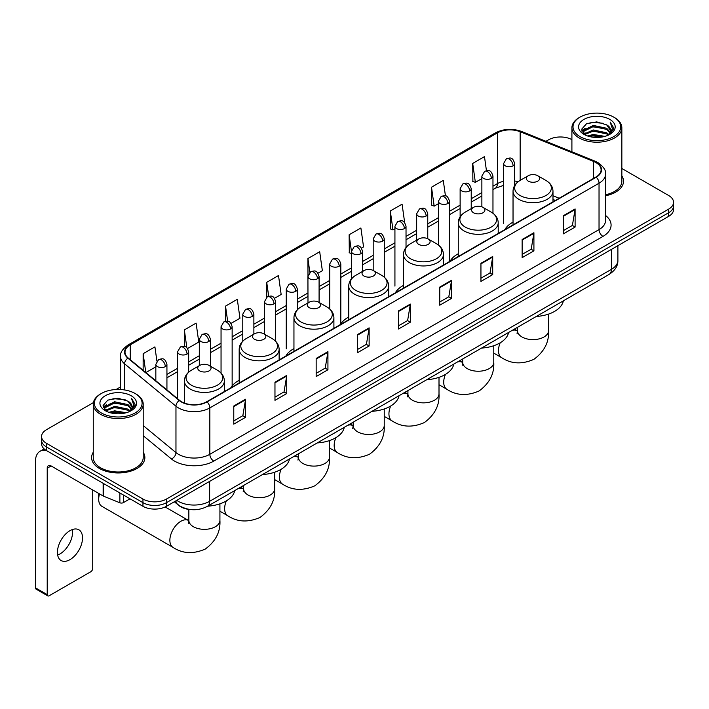 <?xml version="1.0" encoding="UTF-8"?>
<svg xmlns="http://www.w3.org/2000/svg" width="709" height="709" viewBox="0 0 709 709"><rect width="100%" height="100%" fill="white"/><g stroke="black" fill="none" stroke-linecap="round" stroke-linejoin="round"><path stroke-width="1.06" d="M239.181 380.254A29.406 16.981 0 0 0 231.072 387.681M293.951 348.633A29.406 16.981 0 0 0 285.842 356.06M348.722 317.012A29.406 16.981 0 0 0 340.612 324.438M403.492 285.39A29.406 16.981 0 0 0 395.383 292.817M458.262 253.769A29.406 16.981 0 0 0 450.153 261.196M513.032 222.147A29.406 16.981 0 0 0 504.923 229.574M555.244 200.523L552.985 199.61M191.421 509.638A16.644 9.607 180 0 1 178.952 505.561L174.334 501.759M93.402 402.606L46.439 429.725A16.644 9.607 0 0 0 41.556 436.522L41.556 443.772A16.644 9.607 0 0 0 46.439 450.561L142.952 506.288A16.644 9.607 0 0 0 166.491 506.288L668.676 216.351A16.644 9.607 0 0 0 673.55 209.554L673.55 205.929A16.644 9.607 0 0 1 668.676 212.727A16.644 9.607 0 0 0 673.55 205.929L673.55 202.304A16.644 9.607 0 0 0 668.676 195.516L621.846 168.476M41.556 436.522A16.644 9.607 0 0 0 46.439 443.311L142.952 499.039A16.644 9.607 0 0 0 166.491 499.039L166.491 502.663L668.676 212.727L166.491 502.663A16.644 9.607 0 0 1 142.952 502.663A16.644 9.607 0 0 0 166.491 502.663L166.491 506.288M46.439 443.311L46.439 446.936L142.952 502.663L46.439 446.936A16.644 9.607 0 0 1 41.556 440.147A16.644 9.607 0 0 0 46.439 446.936L46.439 450.561M93.26 452.236A26.632 15.376 0 0 0 91.603 457.589A26.632 15.376 0 0 0 99.402 468.454A26.632 15.376 0 0 0 128.426 471.786A26.632 15.376 0 0 0 144.866 457.589A26.632 15.376 0 0 0 143.2 452.236A26.632 15.376 0 0 1 144.866 457.589A26.632 15.376 0 0 1 128.426 471.786A26.632 15.376 0 0 1 99.402 468.454A26.632 15.376 0 0 1 91.603 457.589A26.632 15.376 0 0 1 93.26 452.236M595.897 162.556A17.752 10.254 180 0 1 601.099 169.805A17.752 10.254 180 0 1 595.897 177.046L206.7 401.746A17.752 10.254 180 0 1 179.607 400.381L128.223 358.018A17.752 10.254 180 0 1 125.014 352.134A17.752 10.254 180 0 1 130.217 344.884L497.408 132.884A17.752 10.254 180 0 1 520.149 131.741L593.53 161.404A17.752 10.254 180 0 1 595.897 162.556M596.207 162.37A18.195 10.511 0 0 0 593.779 161.191L520.397 131.528A18.195 10.511 0 0 0 497.098 132.707L129.898 344.707A18.195 10.511 0 0 0 127.859 358.16L179.244 400.532A18.195 10.511 0 0 0 207.019 401.932L596.207 177.232A18.195 10.511 0 0 0 596.207 162.37M233.775 406.009L233.775 424.133L245.544 417.335L245.544 399.211L233.775 406.009M233.775 420.916L242.841 415.678L245.5 399.814A4.44 2.561 -120 0 0 245.544 399.211M242.762 415.722L245.544 417.335M274.968 382.222L274.968 400.346L286.737 393.548L286.737 375.433L274.968 382.222M274.968 397.129L284.034 391.9L286.693 376.027A4.44 2.561 -120 0 0 286.737 375.433M283.954 391.944L286.737 393.548M316.161 358.444L316.161 376.559L327.93 369.77L327.93 351.646L316.161 358.444M316.161 373.351L325.227 368.113L327.886 352.249A4.44 2.561 -120 0 0 327.93 351.646M325.147 368.157L327.93 369.77M357.363 334.657L357.363 352.781L369.132 345.983L369.132 327.859L357.363 334.657M357.363 349.564L366.42 344.326L369.079 328.462A4.44 2.561 -120 0 0 369.132 327.859M366.34 344.379L369.132 345.983M563.336 215.74L563.336 233.864L575.105 227.066L575.105 208.942L563.336 215.74M563.336 230.647L572.402 225.409L575.052 209.545A4.44 2.561 -120 0 0 575.105 208.942M572.323 225.453L575.105 227.066M522.134 239.527L522.134 257.642L533.912 250.844L533.912 232.729L522.134 239.527M522.134 254.425L531.201 249.196L533.859 233.332A4.44 2.561 -120 0 0 533.912 232.729M531.121 249.24L533.912 250.844M480.941 263.305L480.941 281.429L492.711 274.631L492.711 256.507L480.941 263.305M480.941 278.212L490.008 272.983L492.666 257.11A4.44 2.561 -120 0 0 492.711 256.507M489.928 273.027L492.711 274.631M439.748 287.092L439.748 305.207L451.518 298.418L451.518 280.294L439.748 287.092M439.748 301.999L448.815 296.761L451.473 280.897A4.44 2.561 -120 0 0 451.518 280.294M448.735 296.805L451.518 298.418M398.555 310.87L398.555 328.994L410.325 322.196L410.325 304.081L398.555 310.87M398.555 325.777L407.622 320.548L410.272 304.684A4.44 2.561 -120 0 0 410.325 304.081M407.542 320.592L410.325 322.196M605.539 195.781A26.632 15.376 0 0 0 623.512 181.238A26.632 15.376 0 0 0 621.846 175.894A26.632 15.376 0 0 1 623.512 181.238A26.632 15.376 0 0 1 605.539 195.781M166.491 499.039L668.676 209.102A16.644 9.607 0 0 0 673.55 202.304M571.906 139.646A16.644 9.607 0 0 0 548.624 139.788L545.965 141.321M120.574 386.919L116.099 389.498M231.054 323.401L239.961 318.252L237.302 299.322L225.533 306.12L225.533 321.257M187.584 348.5L198.768 342.039L196.109 323.109L184.34 329.898L184.34 346.391M156.911 361.085L154.917 346.887L143.147 353.685L143.147 370.32M361.466 248.106L363.549 246.9L360.89 227.97L349.12 234.768L349.307 252.776M404.679 222.697L402.083 204.183L390.313 210.981L390.508 228.998M445.447 195.879L443.276 180.405L431.506 187.203L431.701 205.211M486.445 170.656L484.477 156.618L472.708 163.416L472.894 181.424M274.525 298.303L281.154 294.474L278.504 275.535L266.726 282.333L266.726 297.177M317.995 273.204L322.356 270.687L319.697 251.757L307.928 258.546L307.99 276.634M307.99 302.911L307.928 276.492M307.928 258.546L309.86 272.353M351.46 253.583L349.12 252.705M349.12 234.768L351.46 251.42A5.548 3.199 0 0 0 353.082 253.68A5.548 3.199 0 0 0 360.925 253.68A5.548 3.199 0 0 0 362.556 251.411C360.305 244.295 358.116 245.713 354.234 246.608A5.548 3.199 60 0 1 357.008 246.883A5.548 3.199 -120 0 1 360.925 253.68M390.313 210.981L392.972 229.92L394.931 228.785M392.972 229.92L390.313 228.927M431.506 187.203L434.165 206.133L438.401 203.687M434.165 206.133L431.506 205.14M472.708 163.416L475.358 182.346L481.872 178.588M475.358 182.346L472.708 181.353M266.726 282.333L268.684 296.238M225.533 306.12L227.66 321.257M184.34 329.898L186.839 347.676M145.877 372.571L155.838 366.819M143.147 353.685L145.788 372.491M580.006 136.615A23.858 13.772 0 0 0 613.746 136.615A23.858 13.772 0 0 0 613.746 117.136L614.535 117.588A24.966 14.419 0 0 1 621.846 127.788A24.966 14.419 0 0 1 606.434 141.1A24.966 14.419 0 0 1 579.226 137.98A24.966 14.419 0 0 1 571.906 127.788A24.966 14.419 0 0 1 579.226 117.588L580.006 117.136A23.858 13.772 0 0 0 580.006 136.615M605.539 194.762A24.966 14.419 0 0 0 621.846 181.238L621.846 127.788M587.531 135.968L593.291 134.488L604.963 136.367M589.179 136.465L593.291 135.623L603.253 136.784M583.959 134.098L593.291 129.96L606.682 132.787L608.845 134.577M584.517 134.586L593.291 131.094L606.682 133.921L608.242 135.118M583.17 133.345L583.48 130.341L593.291 125.431L606.682 128.258L610.352 132.423M583.046 132.796L583.48 131.475L593.291 126.565L606.682 129.392L610.094 132.964M608.1 135.233A13.87 8.012 0 0 0 610.75 130.527A13.87 8.012 0 0 0 606.682 124.864L610.741 130.802M609.829 119.404A18.31 10.573 0 0 0 583.968 119.378A18.31 10.573 0 0 0 583.853 134.302A18.31 10.573 0 0 0 583.932 134.356A18.31 10.573 0 0 0 609.908 134.302A18.31 10.573 0 0 0 609.829 119.404M606.682 124.864L596.721 121.886L586.476 123.774L581.726 129.135L584.881 134.861M609.235 134.675L613.666 129.065L613.755 128.054L610.148 122.045L612.416 128.781L608.251 135.162M614.535 117.588L613.746 117.136A23.858 13.772 0 0 0 580.006 117.136M610.148 122.045L613.746 128.285M586.237 123.889L592.511 122.338L603.749 123.348M581.912 131.183L583.959 129.57M588.461 127.655L592.511 126.876L603.35 127.762M588.461 132.184L592.511 131.404L603.35 132.291M589.294 136.5L592.511 135.933L603.235 136.793M581.797 130.731L585.155 128.347M583.578 133.779L585.155 132.875M528.302 181.149A6.656 3.846 0 0 0 537.714 181.149A6.656 3.846 0 0 0 537.714 175.717L545.983 180.485A18.345 10.591 0 0 1 545.983 195.471A18.345 10.591 0 0 1 520.034 195.471A18.345 10.591 0 0 1 520.034 180.485C515.514 183.17 513.183 186.733 513.032 191.182A19.976 11.53 0 0 0 518.882 199.335A19.976 11.53 0 0 0 540.648 201.835A19.976 11.53 0 0 0 552.985 191.182C552.834 186.733 550.503 183.17 545.983 180.485L537.714 175.717A6.656 3.846 0 0 0 528.302 175.717A6.656 3.846 0 0 0 528.302 181.149M536.323 316.453A30.514 17.619 0 0 0 563.345 300.846M473.532 212.771A6.656 3.846 0 0 0 482.944 212.771A6.656 3.846 0 0 0 482.944 207.338L491.213 212.106A18.345 10.591 0 0 1 491.213 227.093A18.345 10.591 0 0 1 465.264 227.093A18.345 10.591 0 0 1 465.264 212.106C460.744 214.792 458.413 218.354 458.262 222.803A19.976 11.53 0 0 0 464.111 230.957A19.976 11.53 0 0 0 485.878 233.456A19.976 11.53 0 0 0 498.214 222.803C498.064 218.354 495.733 214.792 491.213 212.106L482.944 207.338A6.656 3.846 0 0 0 473.532 207.338A6.656 3.846 0 0 0 473.532 212.771M481.553 348.075A30.514 17.619 0 0 0 508.575 332.468M418.762 244.392A6.656 3.846 0 0 0 428.174 244.392A6.656 3.846 0 0 0 428.174 238.96L436.443 243.728A18.345 10.591 0 0 1 436.443 258.714A18.345 10.591 0 0 1 410.493 258.714A18.345 10.591 0 0 1 410.493 243.728C405.973 246.413 403.643 249.976 403.492 254.425A19.976 11.53 0 0 0 409.341 262.578A19.976 11.53 0 0 0 431.107 265.077A19.976 11.53 0 0 0 443.444 254.425C443.293 249.976 440.963 246.413 436.443 243.728L428.174 238.96A6.656 3.846 0 0 0 418.762 238.96A6.656 3.846 0 0 0 418.762 244.392M426.783 379.696A30.514 17.619 0 0 0 453.804 364.089M363.992 276.014A6.656 3.846 0 0 0 373.404 276.014A6.656 3.846 0 0 0 373.404 270.581L381.672 275.349A18.345 10.591 0 0 1 381.672 290.336A18.345 10.591 0 0 1 355.723 290.336A18.345 10.591 0 0 1 355.723 275.349C351.203 278.034 348.872 281.597 348.722 286.046A19.976 11.53 0 0 0 354.571 294.2A19.976 11.53 0 0 0 376.337 296.699A19.976 11.53 0 0 0 388.674 286.046C388.523 281.597 386.192 278.034 381.672 275.349L373.404 270.581A6.656 3.846 0 0 0 363.992 270.581A6.656 3.846 0 0 0 363.992 276.014M372.012 411.317A30.514 17.619 0 0 0 399.034 395.711M309.221 307.635A6.656 3.846 0 0 0 318.633 307.635A6.656 3.846 0 0 0 318.633 302.194L326.902 306.97A18.345 10.591 0 0 1 326.902 321.957A18.345 10.591 0 0 1 300.953 321.957A18.345 10.591 0 0 1 300.953 306.97C296.433 309.656 294.102 313.218 293.951 317.667A19.976 11.53 0 0 0 299.801 325.821A19.976 11.53 0 0 0 321.576 328.32A19.976 11.53 0 0 0 333.904 317.667C333.753 313.218 331.422 309.656 326.902 306.97L318.633 302.194A6.656 3.846 0 0 0 309.221 302.194A6.656 3.846 0 0 0 309.221 307.635M317.242 442.939A30.514 17.619 0 0 0 344.264 427.332M254.451 339.257A6.656 3.846 0 0 0 263.863 339.257A6.656 3.846 0 0 0 263.863 333.815L272.132 338.592A18.345 10.591 0 0 1 272.132 353.569A18.345 10.591 0 0 1 246.183 353.569A18.345 10.591 0 0 1 246.183 338.592C241.663 341.277 239.332 344.84 239.181 349.289A19.976 11.53 0 0 0 245.03 357.442A19.976 11.53 0 0 0 266.806 359.942A19.976 11.53 0 0 0 279.133 349.289C278.983 344.84 276.652 341.277 272.132 338.592L263.863 333.815A6.656 3.846 0 0 0 254.451 333.815A6.656 3.846 0 0 0 254.451 339.257M262.472 474.56A30.514 17.619 0 0 0 289.494 458.953M99.526 493.898A15.536 8.969 120 0 0 98.693 499.216L98.693 494.687A9.988 5.769 -60 0 1 98.773 493.464M98.693 499.216A15.536 8.969 120 0 0 101.91 506.332L173.085 547.419A15.536 8.969 -60 0 1 170.701 534.976A15.536 8.969 -60 0 1 180.848 521.283A15.536 8.969 -60 0 1 188.621 520.512L188.851 520.645M199.681 370.878A6.656 3.846 0 0 0 209.093 370.878A6.656 3.846 0 0 0 209.093 365.436L217.362 370.213A18.345 10.591 0 0 1 217.362 385.191A18.345 10.591 0 0 1 191.412 385.191A18.345 10.591 0 0 1 191.412 370.213C186.892 372.899 184.562 376.461 184.411 380.91A19.976 11.53 0 0 0 190.26 389.064A19.976 11.53 0 0 0 212.035 391.563A19.976 11.53 0 0 0 224.363 380.91C224.212 376.461 221.882 372.899 217.362 370.213L209.093 365.436A6.656 3.846 0 0 0 199.681 365.436A6.656 3.846 0 0 0 199.681 370.878M207.702 506.182A30.514 17.619 0 0 0 234.723 490.575M72.345 529.552A17.752 10.254 -60 0 1 60.017 553.906A17.752 10.254 -60 0 1 57.651 555.014M69.978 559.649A17.752 10.254 120 0 0 81.57 544.007A17.752 10.254 120 0 0 78.85 529.783A17.752 10.254 120 0 0 69.978 530.66A17.752 10.254 120 0 0 58.377 546.302A17.752 10.254 120 0 0 61.098 560.535A17.752 10.254 120 0 0 69.978 559.649M123.428 495.015L123.428 502.601L130.004 498.808M46.245 450.454A22.192 12.815 -120 0 0 40.05 451.279A22.192 12.815 -120 0 0 35.45 461.435L35.45 587.832L47.219 594.629L47.219 468.232A5.548 3.199 60 0 1 48.372 465.689A5.548 3.199 60 0 1 51.145 465.964L103.151 495.99L103.151 483.308M47.219 594.629A2.774 1.604 120 0 0 47.795 595.897L36.026 589.099A2.774 1.604 -60 0 1 35.45 587.832M47.795 595.897A2.774 1.604 120 0 0 49.178 595.755L90.77 571.746A2.774 1.604 120 0 0 92.728 568.352L92.728 489.972M123.428 502.601A2.774 1.604 180 0 1 119.874 502.787L103.523 496.176A2.774 1.604 180 0 1 103.151 495.99M101.36 412.966A23.858 13.772 0 0 0 135.1 412.966A23.858 13.772 0 0 0 135.1 393.486A23.858 13.772 0 0 0 135.1 393.477L135.889 393.938A24.966 14.419 0 0 1 143.2 404.13A24.966 14.419 0 0 1 127.788 417.441A24.966 14.419 0 0 1 100.581 414.322A24.966 14.419 0 0 1 93.26 404.13A24.966 14.419 0 0 1 100.581 393.938L101.36 393.486A23.858 13.772 0 0 0 101.36 412.966M93.26 404.13L93.26 457.589A24.966 14.419 0 0 0 100.581 467.78A24.966 14.419 0 0 0 127.788 470.9A24.966 14.419 0 0 0 143.2 457.589L143.2 404.13M108.885 412.31L114.645 410.839L126.317 412.709M110.533 412.815L114.645 411.964L124.607 413.134L113.865 412.275L110.648 412.842M105.313 410.449L114.645 406.31L128.037 409.137L130.199 410.919M105.871 410.936L114.645 407.436L128.037 410.263L129.596 411.459M104.524 409.687L104.835 406.682L114.645 401.773L128.037 404.6L131.706 408.765M104.4 409.137L104.835 407.817L114.645 402.907L128.037 405.734L131.449 409.306M129.455 411.574A13.87 8.012 0 0 0 132.104 406.869A13.87 8.012 0 0 0 128.037 401.205L132.096 407.143M131.183 395.746A18.31 10.573 0 0 0 105.322 395.719A18.31 10.573 0 0 0 105.207 410.653A18.31 10.573 0 0 0 105.286 410.697A18.31 10.573 0 0 0 131.262 410.653A18.31 10.573 0 0 0 131.183 395.746M128.037 401.205L118.075 398.228L107.83 400.115L103.089 405.477L106.235 411.202M130.598 411.016L135.02 405.406L135.109 404.405L131.502 398.387L133.771 405.123L129.605 411.504M135.889 393.938L135.1 393.486A23.858 13.772 0 0 0 101.36 393.486M131.502 398.387L135.1 404.626M107.591 400.231L113.865 398.688L125.103 399.69M103.266 407.524L105.313 405.92M109.815 403.997L113.865 403.217L124.704 404.103M109.815 408.535L113.865 407.746L124.704 408.632M103.151 407.081L106.51 404.688M104.932 410.121L106.51 409.217M176.771 500.35A22.192 12.815 0 0 0 178.26 501.298A22.192 12.815 0 0 0 209.642 501.298L611.397 269.358A22.192 12.815 0 0 0 617.894 260.292C618.053 265.804 615.128 270.519 609.093 274.436L207.347 506.386A11.096 6.408 60 0 0 209.642 501.298L209.642 481.367M611.397 249.417L611.397 269.358A11.096 6.408 60 0 1 609.093 274.436M175.867 500.873A11.096 7.418 129.5 0 0 177.799 504.48L174.432 501.697M668.676 216.351L668.676 209.102M142.952 506.288L142.952 499.039M605.539 215.465A27.74 16.015 180 0 1 602.96 236.398L213.763 461.098A5.548 3.199 60 0 1 209.837 454.301L599.034 229.601A22.192 12.815 0 0 0 605.539 220.543L605.539 174.148A22.192 12.815 180 0 1 599.034 183.214A5.548 3.199 -120 0 0 596.207 177.232M213.763 461.098A27.74 16.015 180 0 1 174.529 461.098A27.74 16.015 180 0 1 171.427 458.953L143.2 435.689M179.244 400.532A5.548 3.713 129.5 0 0 175.965 406.204L175.965 452.59A22.192 12.815 0 0 0 178.455 454.301A22.192 12.815 0 0 0 209.837 454.301L209.837 407.914A22.192 12.815 180 0 1 175.965 406.204L124.589 363.832A22.192 12.815 180 0 1 120.574 356.485L120.574 389.516M605.539 174.148C606.275 170.683 603.722 166.819 597.891 162.547L594.966 161.138A5.548 2.597 112 0 0 593.779 161.191M594.966 161.138L521.585 131.466C512.394 128.214 503.674 128.692 495.414 132.884A5.548 3.199 60 0 1 497.098 132.707M129.898 344.707A5.548 3.199 -120 0 0 128.223 344.884C122.462 349.023 119.91 352.887 120.574 356.485M127.859 358.16A5.548 3.713 129.5 0 0 124.589 363.832L124.589 389.941M521.585 131.466A5.548 2.597 112 0 0 520.397 131.528M207.019 401.932A5.548 3.199 60 0 1 209.837 407.914L599.034 183.214L599.034 229.601A5.548 3.199 60 0 0 602.96 236.398M143.2 425.568L175.965 452.59A5.548 3.713 -50.5 0 1 171.427 458.953M130.217 344.884L130.217 359.658M593.53 161.404L593.53 178.42M520.149 131.741L520.149 180.423M559.171 198.254L552.985 195.755M518.111 181.77A17.752 10.254 0 0 0 514.699 180.999M503.603 181.309A17.752 10.254 0 0 0 497.408 183.631L492.968 186.192M497.408 132.884L497.408 183.631A9.988 5.769 60 0 1 495.343 188.204L492.968 189.569M481.872 192.6L471.228 198.742M460.132 205.149L449.497 211.291M438.401 217.698L427.757 223.84M416.662 230.248L406.027 236.389M394.931 242.797L384.287 248.939M373.191 255.346L362.556 261.488M351.46 267.896L340.816 274.037M329.72 280.436L319.085 286.578M307.99 292.985L297.346 299.127M286.25 305.535L275.615 311.676M264.519 318.084L253.875 324.226M242.779 330.633L232.144 336.775M221.048 343.183L210.405 349.324M199.309 355.732L188.674 361.874M177.578 368.281L166.934 374.423M398.555 311.446L410.272 304.684M439.748 287.668L451.473 280.897M480.941 263.881L492.666 257.11M522.134 240.094L533.859 233.332M563.336 216.316L575.052 209.545M357.363 335.233L369.079 328.462M316.161 359.011L327.886 352.249M274.968 382.798L286.693 376.027M233.775 406.585L245.5 399.814M548.544 314.105L548.544 330.651A15.536 8.969 180 0 1 543.989 336.988A15.536 8.969 180 0 1 522.019 336.988A15.536 8.969 180 0 1 517.473 330.651L517.056 333.629M512.199 330.376A15.536 8.969 -60 0 1 517.233 330.784L517.473 330.917M548.544 330.651C549.209 342.057 544.326 351.62 533.877 359.348C521.975 364.532 511.251 363.983 501.697 357.69A15.536 8.969 -60 0 1 500.191 342.793M493.774 345.726L493.774 362.272A15.536 8.969 180 0 1 489.219 368.609A15.536 8.969 180 0 1 467.249 368.609A15.536 8.969 180 0 1 462.702 362.272L462.286 365.25M457.429 361.998A15.536 8.969 -60 0 1 462.463 362.405L462.702 362.538M493.774 362.272C494.439 373.678 489.556 383.241 479.107 390.96C467.204 396.154 456.481 395.604 446.927 389.312A15.536 8.969 -60 0 1 445.42 374.414M439.004 377.348L439.004 393.894A15.536 8.969 180 0 1 434.449 400.231A15.536 8.969 180 0 1 412.478 400.231A15.536 8.969 180 0 1 407.932 393.894L407.515 396.872M402.659 393.619A15.536 8.969 -60 0 1 407.693 394.027L407.932 394.16M439.004 393.894C439.669 405.3 434.785 414.862 424.337 422.582C412.434 427.775 401.711 427.217 392.157 420.933A15.536 8.969 -60 0 1 390.65 406.035M384.234 408.969L384.234 425.515A15.536 8.969 180 0 1 379.678 431.852A15.536 8.969 180 0 1 357.708 431.852A15.536 8.969 180 0 1 353.162 425.515L352.745 428.493M347.889 425.24A15.536 8.969 -60 0 1 352.922 425.648L353.162 425.781M384.234 425.515C384.907 436.921 380.015 446.484 369.566 454.203C357.664 459.388 346.94 458.838 337.387 452.555A15.536 8.969 -60 0 1 335.88 437.657M329.463 440.581L329.463 457.137A15.536 8.969 180 0 1 324.917 463.473A15.536 8.969 180 0 1 302.938 463.473A15.536 8.969 180 0 1 298.392 457.137L297.975 460.114M293.127 456.862A15.536 8.969 -60 0 1 298.152 457.27L298.392 457.402M329.463 457.137C330.137 468.543 325.245 478.105 314.805 485.825C302.894 491.009 292.17 490.46 282.616 484.176A15.536 8.969 -60 0 1 281.118 469.278M274.693 472.203L274.693 488.758A15.536 8.969 180 0 1 270.147 495.095A15.536 8.969 180 0 1 248.177 495.095A15.536 8.969 180 0 1 243.621 488.758L243.205 491.736M238.357 488.483A15.536 8.969 -60 0 1 243.382 488.891L243.621 489.024M274.693 488.758C275.367 500.164 270.475 509.727 260.035 517.446C248.123 522.63 237.4 522.081 227.846 515.798A15.536 8.969 -60 0 1 226.348 500.9M219.923 503.824L219.923 520.379A15.536 8.969 180 0 1 215.376 526.716A15.536 8.969 180 0 1 193.406 526.716A15.536 8.969 180 0 1 188.851 520.379L188.434 523.357M513.077 165.835A5.548 3.199 0 0 0 514.699 163.575C512.447 156.459 510.258 157.877 506.377 158.772A5.548 3.199 60 0 1 509.151 159.046A5.548 3.199 -120 0 1 513.077 165.835A5.548 3.199 0 0 1 505.233 165.835A5.548 3.199 0 0 1 503.603 163.575L506.377 158.772M491.337 178.384A5.548 3.199 0 0 0 492.968 176.124C490.717 169.008 488.528 170.426 484.646 171.321A5.548 3.199 60 0 1 487.42 171.596A5.548 3.199 -120 0 1 491.337 178.384A5.548 3.199 0 0 1 483.494 178.384A5.548 3.199 0 0 1 481.872 176.124L484.646 171.321M469.606 190.934A5.548 3.199 0 0 0 471.228 188.674C468.977 181.557 466.788 182.975 462.906 183.861A5.548 3.199 60 0 1 465.68 184.136A5.548 3.199 -120 0 1 469.606 190.934A5.548 3.199 0 0 1 461.763 190.934A5.548 3.199 0 0 1 460.132 188.674L462.906 183.861M447.866 203.483A5.548 3.199 0 0 0 449.497 201.223C447.246 194.106 445.057 195.516 441.175 196.411A5.548 3.199 60 0 1 443.949 196.685A5.548 3.199 -120 0 1 447.866 203.483A5.548 3.199 0 0 1 440.023 203.483A5.548 3.199 0 0 1 438.401 201.223L441.175 196.411M426.136 216.032A5.548 3.199 0 0 0 427.757 213.763C425.506 206.647 423.317 208.065 419.436 208.96A5.548 3.199 60 0 1 422.209 209.235A5.548 3.199 -120 0 1 426.136 216.032A5.548 3.199 0 0 1 418.292 216.032A5.548 3.199 0 0 1 416.662 213.763L419.436 208.96M404.396 228.582A5.548 3.199 0 0 0 406.027 226.313C403.776 219.196 401.586 220.614 397.705 221.509A5.548 3.199 60 0 1 400.479 221.784A5.548 3.199 -120 0 1 404.396 228.582A5.548 3.199 0 0 1 396.553 228.582A5.548 3.199 0 0 1 394.931 226.313L397.705 221.509M382.665 241.131A5.548 3.199 0 0 0 384.287 238.862C382.036 231.746 379.847 233.164 375.965 234.059A5.548 3.199 60 0 1 378.739 234.333A5.548 3.199 -120 0 1 382.665 241.131A5.548 3.199 0 0 1 374.822 241.131A5.548 3.199 0 0 1 373.191 238.862L375.965 234.059M339.194 266.229A5.548 3.199 0 0 0 340.816 263.961C338.565 256.844 336.376 258.262 332.494 259.157A5.548 3.199 60 0 1 335.268 259.432A5.548 3.199 -120 0 1 339.194 266.229A5.548 3.199 0 0 1 331.351 266.229A5.548 3.199 0 0 1 329.72 263.961L332.494 259.157M317.455 278.779A5.548 3.199 0 0 0 319.085 276.51C316.834 269.393 314.645 270.811 310.764 271.707A5.548 3.199 60 0 1 313.538 271.981A5.548 3.199 -120 0 1 317.455 278.779A5.548 3.199 0 0 1 309.611 278.779A5.548 3.199 0 0 1 307.99 276.51L310.764 271.707M295.724 291.328A5.548 3.199 0 0 0 297.346 289.059C295.095 281.943 292.906 283.361 289.024 284.256A5.548 3.199 60 0 1 291.798 284.531A5.548 3.199 -120 0 1 295.724 291.328A5.548 3.199 0 0 1 287.881 291.328A5.548 3.199 0 0 1 286.25 289.059L289.024 284.256M273.984 303.877A5.548 3.199 0 0 0 275.615 301.609C273.364 294.492 271.175 295.91 267.293 296.805A5.548 3.199 60 0 1 270.067 297.08A5.548 3.199 -120 0 1 273.984 303.877A5.548 3.199 0 0 1 266.141 303.877A5.548 3.199 0 0 1 264.519 301.609L267.293 296.805M252.253 316.427A5.548 3.199 0 0 0 253.875 314.158C251.624 307.041 249.435 308.459 245.553 309.354A5.548 3.199 60 0 1 248.327 309.629A5.548 3.199 -120 0 1 252.253 316.427A5.548 3.199 0 0 1 244.41 316.427A5.548 3.199 0 0 1 242.779 314.158L245.553 309.354M230.514 328.967A5.548 3.199 0 0 0 232.144 326.707C229.893 319.591 227.704 321.009 223.822 321.904A5.548 3.199 60 0 1 226.596 322.178A5.548 3.199 -120 0 1 230.514 328.967A5.548 3.199 0 0 1 222.67 328.967A5.548 3.199 0 0 1 221.048 326.707L223.822 321.904M208.783 341.516A5.548 3.199 0 0 0 210.405 339.257C208.154 332.14 205.964 333.558 202.083 334.453A5.548 3.199 60 0 1 204.857 334.728A5.548 3.199 -120 0 1 208.783 341.516A5.548 3.199 0 0 1 200.939 341.516A5.548 3.199 0 0 1 199.309 339.257L202.083 334.453M187.043 354.066A5.548 3.199 0 0 0 188.674 351.806C186.423 344.689 184.234 346.107 180.352 347.002A5.548 3.199 60 0 1 183.126 347.277A5.548 3.199 -120 0 1 187.043 354.066A5.548 3.199 0 0 1 179.2 354.066A5.548 3.199 0 0 1 177.578 351.806L180.352 347.002M165.312 366.615A5.548 3.199 0 0 0 166.934 364.355C164.683 357.239 162.494 358.657 158.612 359.552A5.548 3.199 60 0 1 161.386 359.826A5.548 3.199 -120 0 1 165.312 366.615A5.548 3.199 0 0 1 157.469 366.615A5.548 3.199 0 0 1 155.838 364.355L158.612 359.552M47.219 468.232L51.145 465.964M103.523 483.52L103.523 496.176M119.874 502.787L119.874 492.968M207.347 506.386C198.414 510.87 189.489 510.87 180.556 506.386L177.799 504.48M617.894 260.292L617.894 245.668M495.414 132.884L128.223 344.884M503.603 185.395L495.343 188.204M481.872 195.976L471.228 202.118M460.132 208.526L449.497 214.667M438.401 221.075L427.757 227.217M416.662 233.624L406.027 239.766M394.931 246.174L384.287 252.315M373.191 258.723L362.556 264.865M351.46 271.272L340.816 277.414M329.72 283.822L319.085 289.963M307.99 296.371L297.346 302.513M286.25 308.911L275.615 315.053M264.519 321.461L253.875 327.602M242.779 334.01L232.144 340.152M221.048 346.559L210.405 352.701M199.309 359.108L188.674 365.25M177.578 371.658L166.934 377.8M555.369 200.452L552.985 199.486M583.011 133.15L583.011 132.228M571.906 151.815L571.906 127.788M501.697 357.69L493.774 353.117M552.985 201.826L552.985 191.182M513.032 224.895L513.032 191.182M528.302 175.717L520.034 180.485M517.233 330.784L514.362 329.127M517.473 327.336L517.473 330.651M446.927 389.312L439.004 384.739M498.214 233.447L498.214 222.803M458.262 256.516L458.262 222.803M473.532 207.338L465.264 212.106M462.463 362.405L459.592 360.748M462.702 358.958L462.702 362.272M392.157 420.933L384.234 416.36M443.444 265.069L443.444 254.425M403.492 288.138L403.492 254.425M418.762 238.96L410.493 243.728M407.693 394.027L404.821 392.369M407.932 390.579L407.932 393.894M337.387 452.555L329.463 447.982M388.674 296.69L388.674 286.046M348.722 319.759L348.722 286.046M363.992 270.581L355.723 275.349M352.922 425.648L350.051 423.991M353.162 422.201L353.162 425.515M282.616 484.176L274.693 479.603M333.904 328.311L333.904 317.667M293.951 351.372L293.951 317.667M309.221 302.194L300.953 306.97M298.152 457.27L295.281 455.612M298.392 453.822L298.392 457.137M227.846 515.798L219.923 511.224M279.133 359.933L279.133 349.289M239.181 382.993L239.181 349.289M254.451 333.815L246.183 338.592M243.382 488.891L240.511 487.234M243.621 485.435L243.621 488.758M219.923 520.379C220.596 531.785 215.704 541.348 205.264 549.067C193.353 554.252 182.63 553.702 173.085 547.419M224.363 391.554L224.363 380.91M184.411 403.075L184.411 380.91M199.681 365.436L191.412 370.213M188.621 520.512L165.162 506.97M188.851 509.416L188.851 520.379M514.699 185.466L514.699 163.575M503.603 223.37L503.603 163.575M492.968 213.258L492.968 176.124M481.872 206.833L481.872 176.124M471.228 208.659L471.228 188.674M460.132 216.768L460.132 188.674M449.497 261.018L449.497 201.223M438.401 245.03L438.401 201.223M427.757 238.738L427.757 213.763M416.662 240.165L416.662 213.763M406.027 247.485L406.027 226.313M394.931 286.117L394.931 226.313M384.287 277.192L384.287 238.862M373.191 270.457L373.191 238.862M362.556 271.405L362.556 251.411M351.46 278.859L351.46 251.411L354.234 246.608M340.816 323.765L340.816 263.961M329.72 308.991L329.72 263.961M319.085 302.459L319.085 276.51M297.346 309.744L297.346 289.059M286.25 348.863L286.25 289.059M275.615 341.233L275.615 301.609M264.519 334.196L264.519 301.609M253.875 334.152L253.875 314.158M242.779 341.162L242.779 314.158M232.144 386.006L232.144 326.707M221.048 373.067L221.048 326.707M210.405 366.198L210.405 339.257M199.309 365.649L199.309 339.257M188.674 372.163L188.674 351.806M177.578 398.706L177.578 351.806M166.934 389.932L166.934 364.355M155.838 380.786L155.838 364.355M40.05 451.279L44.144 448.912M104.365 409.492L104.365 408.57"/></g></svg>
